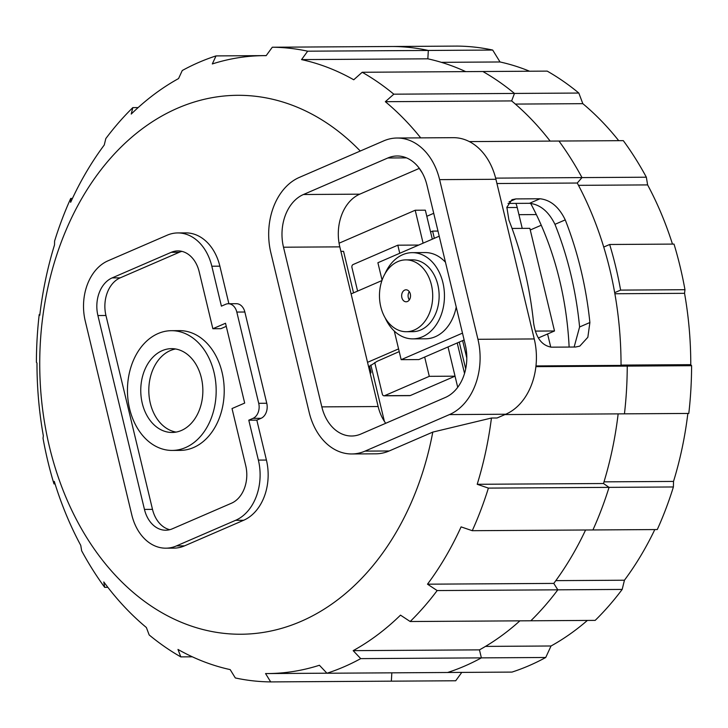 <?xml version="1.0" encoding="UTF-8"?>
<svg xmlns="http://www.w3.org/2000/svg" width="728" height="728" viewBox="0 0 728 728"><rect width="100%" height="100%" fill="white"/><g stroke="black" fill="none" stroke-linecap="round" stroke-linejoin="round"><path stroke-width="1.09" d="M430.576 231.986L432.605 231.104L434.334 238.302M437.992 231.067L432.605 231.104M459.25 342.078L465.683 368.869M433.724 213.304L426.808 216.289M522.231 228.383L517.217 207.48A23.951 17.745 -90.4 0 0 515.906 203.385M550.75 347.147L547.583 333.97M536.354 214.569L518.946 214.678M541.259 225.225L530.257 229.984M462.626 340.622L466.803 358.021M538.365 337.965L554.509 330.976L529.866 228.337L512.057 228.446M554.509 330.976L535.308 331.094M423.105 243.161L415.206 210.237L339.066 243.207M457.712 387.296L448.02 346.938L455.046 376.176L410.319 395.541A2.393 1.774 89.6 0 1 409.782 395.65L384.047 395.814A2.393 1.774 89.6 0 1 382.346 394.148L374.756 362.562M432.305 239.184L425.343 210.174L415.206 210.237M464.537 373.428L457.22 342.961M409.282 291.655A5.988 4.432 -90.4 0 0 409.327 299.9M410.31 293.976A5.988 4.432 89.6 0 1 406.124 301.783A5.988 4.432 89.6 0 1 401.647 295.823A5.988 4.432 89.6 0 1 406.051 289.808A5.988 4.432 89.6 0 1 410.31 293.976M431.404 284.839A35.927 26.617 -90.4 0 0 405.869 259.878A35.927 26.617 -90.4 0 0 379.47 295.959A35.927 26.617 -90.4 0 0 406.306 331.722A35.927 26.617 -90.4 0 0 431.404 284.839M405.869 259.878L412.303 259.832A35.927 26.617 89.6 0 1 437.837 284.803A35.927 26.617 89.6 0 1 412.74 331.686L406.306 331.722M385.221 318A43.116 31.941 -90.4 0 0 412.785 338.866A43.116 31.941 -90.4 0 0 442.897 282.61A43.116 31.941 -90.4 0 0 412.257 252.652A43.116 31.941 -90.4 0 0 384.957 273.855M456.229 307.052A43.116 31.941 89.6 0 1 425.662 338.793L412.785 338.866M412.257 252.652L425.125 252.571A43.116 31.941 89.6 0 1 445.481 262.262M464.136 339.967L418.864 359.568L401.164 359.678L462.489 333.124M439.221 236.191L377.896 262.735L382.082 280.171M394.294 331.067L401.164 359.678M398.58 348.894L367.531 362.335M351.105 293.912L381.945 280.553M370.279 373.801L371.071 372.281L369.524 370.643M368.632 366.912L377.031 361.352L399.226 351.597M418.736 245.054L397.816 245.181L353.089 264.546A2.393 1.774 89.6 0 0 351.952 267.558L357.521 290.763M455.046 376.176L429.302 376.331L424.67 357.048M399.754 253.271L397.816 245.181M410.319 395.541L384.575 395.695A2.393 1.774 89.6 0 1 384.047 395.814M384.575 395.695L429.302 376.331M384.375 421.33L370.843 364.983M353.49 292.692L343.561 251.333L340.886 251.342M646.346 177.204A317.344 235.089 -90.4 0 0 623.314 140.65L558.958 141.041A317.344 235.089 89.6 0 1 581.99 177.596L646.346 177.204L647.62 184.912L578.487 185.34M469.36 141.596L558.958 141.041A317.344 235.089 89.6 0 1 581.99 177.596L577.259 183.028A308.963 228.883 89.6 0 1 621.039 365.401L627.245 366.102L691.6 365.702L690.772 364.664A305.369 226.217 89.6 0 0 684.548 293.32L614.878 293.748M519.883 620.847A308.963 228.883 89.6 0 1 479.461 649.867L481.381 657.875A317.344 235.089 89.6 0 1 447.629 672.49L511.975 672.09A317.344 235.089 -90.4 0 0 529.065 665.647A317.344 235.089 -90.4 0 0 545.736 657.484L551.032 645.991A305.369 226.217 89.6 0 0 587.387 620.429M420.72 137.874A308.963 228.883 89.6 0 0 385.349 101.693L393.812 94.185A317.344 235.089 -90.4 0 0 362.198 72.263L353.744 79.771A308.963 228.883 89.6 0 0 301.547 59.605L307.671 51.188A317.344 235.089 -90.4 0 0 272.299 47.229L266.175 55.647L263.964 55.647A308.963 228.883 89.6 0 0 212.312 63.946L216.025 55.91A317.344 235.089 -90.4 0 0 182.264 70.516L178.56 78.56A308.963 228.883 89.6 0 0 131.231 114.069L132.814 107.617A317.344 235.089 -90.4 0 0 105.824 138.575L104.24 145.027A308.963 228.883 89.6 0 0 70.643 202.32L70.725 198.444A317.344 235.089 -90.4 0 0 54.6 241.032L54.518 244.917A308.963 228.883 89.6 0 0 39.776 315.288L39.203 314.56A317.344 235.089 -90.4 0 0 36.4 362.298L36.982 363.026A308.963 228.883 89.6 0 0 43.334 435.763L43.034 438.292A317.344 235.089 -90.4 0 0 53.99 483.911L54.282 481.381A308.963 228.883 89.6 0 0 80.763 545.399L81.654 550.796A317.344 235.089 -90.4 0 0 104.686 587.35L103.795 581.954A308.963 228.883 89.6 0 0 146.374 627.518L149.176 634.952A317.344 235.089 -90.4 0 0 180.79 656.884L177.987 649.44A308.963 228.883 89.6 0 0 230.175 669.605L235.317 677.95A317.344 235.089 -90.4 0 0 270.689 681.909L391.355 681.162L391.837 672.836L391.355 681.162L455.701 680.771L461.789 672.399M492.683 50.05A317.344 235.089 -90.4 0 0 457.311 46.092L392.956 46.492A317.344 235.089 89.6 0 1 428.328 50.45L492.683 50.05L500.027 61.971A305.369 226.217 89.6 0 1 529.575 71.226M578.824 93.047A317.344 235.089 -90.4 0 0 547.21 71.117L482.864 71.517A317.344 235.089 89.6 0 1 514.469 93.439L578.824 93.047L582.828 103.676A305.369 226.217 89.6 0 1 618.709 140.677M647.62 184.912A305.369 226.217 89.6 0 1 672.472 244.098M684.966 289.708A317.344 235.089 -90.4 0 0 674.01 244.089L609.664 244.49A317.344 235.089 89.6 0 1 620.611 290.108L684.966 289.708L684.548 293.32M535.972 365.929L621.039 365.401L627.245 366.102A317.344 235.089 89.6 0 1 624.451 413.841L688.797 413.44A317.344 235.089 -90.4 0 0 691.6 365.702M687.851 413.449A305.369 226.217 89.6 0 1 673.518 481.426L673.4 486.968A317.344 235.089 -90.4 0 1 657.275 529.556L472.263 530.694A317.344 235.089 -90.4 0 0 488.388 488.106L477.204 484.293A308.963 228.883 89.6 0 0 491.445 418.027L432.787 432.095A269.442 199.608 89.6 0 1 164.756 614.323A269.442 199.608 89.6 0 1 65.784 230.74A269.442 199.608 89.6 0 1 360.269 151.033M654.8 529.575A305.369 226.217 89.6 0 1 624.442 580.216L622.176 589.425A317.344 235.089 -90.4 0 1 595.185 620.383L410.173 621.521A317.344 235.089 -90.4 0 0 437.164 590.563L427.491 584.184A308.963 228.883 89.6 0 0 461.088 526.881L472.263 530.694M362.198 72.263L482.864 71.517A317.344 235.089 89.6 0 1 514.469 93.439L511.648 100.919A308.963 228.883 89.6 0 1 550.159 141.096M582.828 103.676L515.379 104.086M272.299 47.229L392.956 46.492A317.344 235.089 89.6 0 1 428.328 50.45L427.837 58.822A308.963 228.883 89.6 0 1 465.692 71.617M500.027 61.971L441.332 62.335M326.936 673.2L267.767 673.564A308.963 228.883 89.6 0 0 319.41 665.265L326.963 673.236A317.344 235.089 -90.4 0 0 360.724 658.622L353.171 650.65L479.461 649.867L481.381 657.875L545.736 657.484M485.503 646.4L551.032 645.991M585.576 530.002A308.963 228.883 89.6 0 1 553.78 583.41L557.821 589.826L622.176 589.425M427.491 584.184L553.78 583.41L557.821 589.826A317.344 235.089 89.6 0 1 530.83 620.784A317.344 235.089 89.6 0 0 557.821 589.826L437.164 590.563M555.819 580.635L624.442 580.216M618.154 413.877A308.963 228.883 89.6 0 1 603.494 483.519L609.045 487.369L673.4 486.968M477.204 484.293L603.494 483.519L609.045 487.369A317.344 235.089 89.6 0 1 592.92 529.957A317.344 235.089 89.6 0 0 609.045 487.369L488.388 488.106M604.003 481.854L673.518 481.426M620.611 290.108L614.687 292.665M603.74 247.047L609.664 244.49M621.039 365.092L690.772 364.664M530.621 203.349A274.238 203.157 89.6 0 1 569.132 347.065M418.291 166.976A292.201 216.462 89.6 0 1 422.495 173.3M387.833 157.985A41.915 31.049 89.6 0 1 397.16 155.983A41.915 31.049 89.6 0 1 426.954 185.112L465.283 344.772A41.915 31.049 89.6 0 1 445.336 397.479L360.952 434.006A41.915 31.049 89.6 0 1 351.624 436.008A41.915 31.049 89.6 0 1 321.831 406.879L283.501 247.211A41.915 31.049 89.6 0 1 303.449 194.513L387.833 157.985L406.506 157.867M504.968 414.569L624.451 413.841A317.344 235.089 89.6 0 0 627.245 366.102L535.89 366.657M496.942 183.529L577.259 183.028L581.99 177.596L495.632 178.132M540.003 198.762L515.87 198.917L511.984 199.681L506.852 207.271L508.945 220.229A308.963 228.883 89.6 0 1 533.588 322.868C535.753 337.51 541.714 345.618 551.46 347.174L575.593 347.019L579.788 346.119L587.842 337.273L589.889 322.522A308.963 228.883 -90.4 0 0 565.246 219.883C559.013 206.998 550.596 199.954 540.003 198.762L529.52 203.303C540.149 204.486 548.63 211.502 554.954 224.333A294.594 218.236 89.6 0 1 579.597 326.972L574.146 347.029M397.051 138.02A59.878 44.353 -90.4 0 0 383.729 140.877L299.344 177.404A59.878 44.353 -90.4 0 0 270.843 252.698L309.173 412.357A59.878 44.353 -90.4 0 0 351.733 453.963A59.878 44.353 -90.4 0 0 365.056 451.114L449.44 414.587A59.878 44.353 -90.4 0 0 477.941 339.294L439.612 179.634A59.878 44.353 -90.4 0 0 397.051 138.02L453.362 137.674A59.878 44.353 89.6 0 1 495.923 179.288L534.252 338.948A59.878 44.353 89.6 0 1 505.751 414.232L497.078 417.99L491.445 418.027M419.264 168.405L359.759 194.167A41.915 31.049 -90.4 0 0 339.812 246.865L378.141 406.533A41.915 31.049 -90.4 0 0 385.722 423.277M263.964 55.647A308.963 228.883 89.6 0 1 266.175 55.647M270.689 681.909L265.556 673.564A308.963 228.883 89.6 0 0 267.767 673.564M410.173 621.521L400.5 615.142A308.963 228.883 89.6 0 1 353.171 650.65M432.787 432.095L389.189 450.969A59.878 44.353 89.6 0 1 375.866 453.817L351.733 453.963M228.292 303.74L236.336 303.694A11.976 8.873 89.6 0 1 244.854 312.012L266.757 403.248A11.976 8.873 89.6 0 1 261.052 418.309L256.829 420.138L266.421 460.05A47.902 35.49 89.6 0 1 243.616 520.283L184.548 545.854A47.902 35.49 89.6 0 1 173.892 548.139L165.847 548.184A47.902 35.49 -90.4 0 0 176.504 545.9L235.572 520.329A47.902 35.49 -90.4 0 0 258.376 460.096L248.785 420.183L253.007 418.354A11.976 8.873 -90.4 0 0 258.713 403.303L236.809 312.066A11.976 8.873 -90.4 0 0 228.292 303.74A11.976 8.873 -90.4 0 0 225.625 304.313L221.412 306.142L211.83 266.221A47.902 35.49 -90.4 0 0 177.778 232.933A47.902 35.49 -90.4 0 0 167.121 235.217L108.053 260.788A47.902 35.49 -90.4 0 0 85.249 321.021L131.795 514.896A47.902 35.49 -90.4 0 0 165.847 548.184M177.778 232.933L185.822 232.887A47.902 35.49 89.6 0 1 219.874 266.175L228.892 303.74M508.026 203.431L529.52 203.303M107.853 587.332L104.686 587.35M55.064 483.902L53.99 483.911M39.867 314.56L39.203 314.56M326.963 673.236L447.629 672.49A317.344 235.089 89.6 0 0 481.381 657.875L360.724 658.622M301.547 59.605L427.837 58.822L428.328 50.45L307.671 51.188M72.445 198.435L70.725 198.444M138.129 107.58L132.814 107.617M266.211 55.601L216.025 55.91M385.349 101.693L511.648 100.919L514.469 93.439L393.812 94.185M192.319 656.811L180.79 656.884M226.262 326.353L220.903 328.674L212.858 328.728L225.516 323.25L244.681 403.075L232.023 408.554L245.718 465.583A29.939 22.177 89.6 0 1 231.468 503.221L172.39 528.792A29.939 22.177 89.6 0 1 165.729 530.221A29.939 22.177 89.6 0 1 144.453 509.418L97.907 315.543A29.939 22.177 89.6 0 1 112.157 277.896L171.226 252.325A29.939 22.177 89.6 0 1 177.887 250.896A29.939 22.177 89.6 0 1 199.172 271.708L212.858 328.728M181.909 251.369A29.939 22.177 -90.4 0 0 179.27 252.279L120.202 277.85A29.939 22.177 -90.4 0 0 105.951 315.488L152.498 509.363A29.939 22.177 -90.4 0 0 169.751 529.702M256.829 420.138L248.785 420.183M175.575 348.976A41.915 31.049 -90.4 0 0 170.27 350.596A41.915 31.049 -90.4 0 0 148.949 394.376A41.915 31.049 -90.4 0 0 176.085 432.095M162.226 350.641A41.915 31.049 89.6 0 1 171.553 348.648A41.915 31.049 89.6 0 1 202.857 390.372A41.915 31.049 89.6 0 1 172.072 432.468A41.915 31.049 89.6 0 1 141.159 397.124A41.915 31.049 89.6 0 1 162.226 350.641M158.122 333.533A59.878 44.353 -90.4 0 0 128.028 399.936A59.878 44.353 -90.4 0 0 172.181 450.432A59.878 44.353 -90.4 0 0 216.171 390.29A59.878 44.353 -90.4 0 0 171.444 330.685A59.878 44.353 -90.4 0 0 158.122 333.533M171.444 330.685L179.488 330.63A59.878 44.353 89.6 0 1 224.215 390.235A59.878 44.353 89.6 0 1 180.226 450.386L172.181 450.432M506.815 207.544L517.217 207.48M303.449 194.513L359.759 194.167M283.501 247.211L339.812 246.865M321.831 406.879L378.141 406.533M495.923 179.288L439.612 179.634M534.252 338.948L477.941 339.294M505.751 414.232L449.44 414.587M389.189 450.969L365.056 451.114M509.063 201.856L515.87 198.917M554.954 224.333L565.246 219.883M579.597 326.972L589.889 322.522M179.27 252.279L171.226 252.325M120.202 277.85L112.157 277.896M105.951 315.488L97.907 315.543M152.498 509.363L144.453 509.418M244.854 312.012L236.809 312.066M266.757 403.248L258.713 403.303M261.052 418.309L253.007 418.354M266.421 460.05L258.376 460.096M243.616 520.283L235.572 520.329M184.548 545.854L176.504 545.9M219.874 266.175L211.83 266.221M369.56 365.984L371.071 372.281"/></g></svg>
